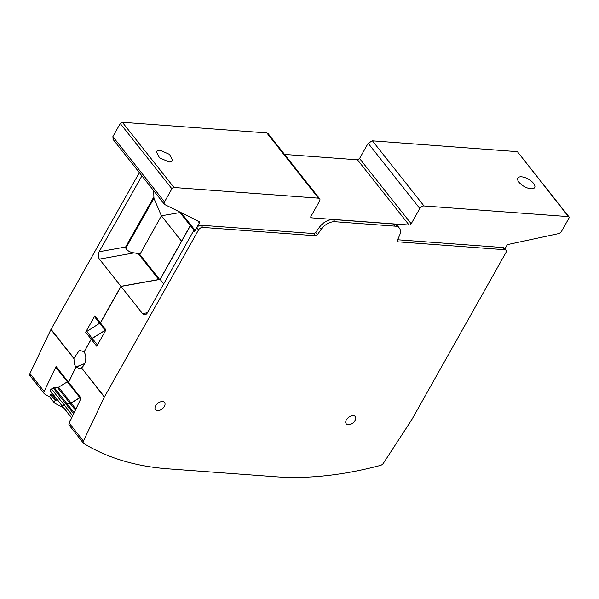 <?xml version="1.0" encoding="UTF-8"?>
<svg xmlns="http://www.w3.org/2000/svg" width="599" height="599" viewBox="0 0 599 599"><rect width="100%" height="100%" fill="white"/><g stroke="black" fill="none" stroke-linecap="round" stroke-linejoin="round"><path stroke-width="0.9" d="M63.397 407.44A2.104 1.288 -38.4 0 1 63.209 407.268A2.104 1.288 -38.4 0 1 63.082 407.043L62.985 406.781A1.752 1.078 -38.4 0 1 64.078 404.834L65.77 403.801A1.752 1.078 141.6 0 1 66.818 403.464L70.105 403.412A1.752 1.078 141.6 0 0 71.154 403.075L79.937 397.714M163.699 283.904L160.143 279.419L190.407 225.711M160.143 279.419L121.013 286.434L142.532 313.621L147.451 312.738M105.289 330.326L92.179 338.323A1.775 1.086 141.6 0 0 91.243 339.266L84.189 351.793L85.672 355.297C86.234 360.785 84.856 364.978 81.546 367.868L104.353 397.077L83.411 441.044A3.512 2.149 141.6 0 0 83.418 443.178A3.512 2.149 141.6 0 0 83.778 443.492A351.066 215.198 141.6 0 0 168.214 468.837L275.33 476.744A351.066 215.198 141.6 0 0 380.44 465.393A3.512 2.149 141.6 0 0 383.427 463.192L411.715 419.772A3.512 2.149 141.6 0 0 411.865 419.532L505.885 252.666A3.512 2.149 141.6 0 0 505.998 250.292A3.512 2.149 141.6 0 0 504.8 249.723L397.953 241.839A1.752 1.078 141.6 0 1 397.354 241.547A1.752 1.078 141.6 0 1 397.317 240.543L399.63 235.212A12.287 7.532 141.6 0 0 399.398 228.167A12.287 7.532 141.6 0 0 395.183 226.167L334.983 221.727A12.287 7.532 141.6 0 0 321.116 229.417L317.47 234.651A1.752 1.078 141.6 0 1 315.486 235.744L202.694 227.418A3.512 2.149 141.6 0 0 198.509 229.979L104.481 396.838A3.512 2.149 141.6 0 0 104.353 397.077M81.352 368.018L80.273 368.625L75.863 367.172L68.623 382.364A1.752 1.078 141.6 0 0 68.623 383.427L80.79 398.792M69.656 422.145A1.752 1.078 -38.4 0 1 70.487 420.401M83.418 443.178L69.214 425.23A3.512 2.149 -38.4 0 1 69.207 423.104L83.411 441.044M68.623 382.364L81.105 398.133L69.207 423.104M75.863 367.172L84.609 363.72M142.532 313.621A5.264 3.459 94.2 0 0 145.048 314.715A5.264 3.459 94.2 0 0 147.436 312.76L193.597 230.84L194.518 230.907M121.013 286.434L100.445 322.943A1.752 1.078 141.6 0 0 100.385 324.126L105.536 330.633M100.445 322.943L105.948 329.899L96.753 346.229L91.243 339.266M399.398 228.167L397.676 225.988L393.468 223.996L333.261 219.548C327.975 219.586 323.355 222.147 319.394 227.238L315.748 232.472L313.764 233.573L200.972 225.246A3.512 2.149 141.6 0 0 196.786 227.8L194.458 231.925L193.597 230.84M155.65 405.77A5.795 3.549 141.6 0 0 155.463 409.686A5.795 3.549 141.6 0 0 159.806 410.248A5.795 3.549 141.6 0 0 164.358 406.414A5.795 3.549 141.6 0 0 164.545 402.498A5.795 3.549 141.6 0 0 160.203 401.944A5.795 3.549 141.6 0 0 155.65 405.77M346.409 419.854A5.795 3.549 141.6 0 0 346.222 423.77A5.795 3.549 141.6 0 0 350.565 424.324A5.795 3.549 141.6 0 0 355.117 420.498A5.795 3.549 141.6 0 0 355.304 416.582A5.795 3.549 141.6 0 0 350.962 416.028A5.795 3.549 141.6 0 0 346.409 419.854M505.998 250.292L504.283 248.121A3.512 2.149 141.6 0 0 503.078 247.544L397.654 239.765M179.977 212.54L161.401 215.797L181.519 241.217L190.325 225.598M181.519 241.217L159.985 279.441M159.424 279.546A2.104 1.288 141.6 0 0 158.765 279.538L120.931 286.322L100.355 322.831L100.303 324.014L94.792 317.058L94.844 315.875L85.65 332.198L99.696 323.258M84.287 351.606L91.153 339.161L105.207 330.214M68.585 383.375L68.533 382.252L75.773 367.06L84.684 363.548M79.847 397.609L71.064 402.962A1.767 1.086 141.6 0 1 70.023 403.299L66.729 403.359A1.767 1.086 141.6 0 0 65.688 403.696L63.996 404.729A1.76 1.078 141.6 0 0 62.895 406.669L62.992 406.931A2.134 1.31 141.6 0 0 63.12 407.155A2.134 1.31 141.6 0 0 63.157 407.2M517.439 151.719L569.05 216.905A1.752 1.078 141.6 0 1 568.99 218.096L561.607 231.199A3.512 2.149 141.6 0 1 558.29 233.685L508.409 244.399A1.752 1.078 141.6 0 0 506.747 245.642L504.912 248.914M153.681 190.714L153.943 198.306L161.401 215.797L139.852 254.508L159.641 279.508M139.852 254.508A2.104 1.288 141.6 0 0 138.796 254.313L158.765 279.538M141.918 175.851L99.149 251.752C97.892 254.448 97.974 256.911 99.404 259.135L120.931 286.322M140.091 254.081L138.796 254.313M139.949 253.894L134.228 252.89C130.32 252.471 127.52 250.921 125.812 248.233L125.618 247.005L99.149 251.752M84.1 351.673L79.397 350.34L73.962 358.284L74.186 363.593L75.773 367.06M197.692 220.836L199.37 222.955L195.147 230.443A1.752 1.078 141.6 0 0 194.945 231.072M139.335 172.587L51.027 329.315L29.95 373.514L30.317 375.962M29.95 373.514L44.154 391.454L56.051 366.491L68.533 382.252M68.541 383.323L56.059 367.554L56.051 366.491M50.825 391.559A2.134 1.31 141.6 0 1 50.638 391.387A2.134 1.31 141.6 0 1 50.511 391.162L50.413 390.9A1.76 1.078 141.6 0 1 51.514 388.961L53.206 387.927A1.767 1.086 141.6 0 1 54.247 387.59L57.541 387.538A1.767 1.086 141.6 0 0 58.582 387.194L67.365 381.84M54.359 402.88L49.537 396.793L50.526 394.659L51.364 394.149L56.186 400.237L55.348 400.753A1.752 1.078 -38.4 0 0 54.359 402.88A1.752 1.078 -38.4 0 0 54.561 403.052A351.066 215.198 141.6 0 0 63.554 407.702M44.154 391.454A3.512 2.149 141.6 0 0 44.161 393.588A3.512 2.149 141.6 0 0 44.521 393.91A351.066 215.198 141.6 0 0 49.62 396.897M569.05 216.905A1.752 1.078 141.6 0 0 568.451 216.621L423.995 205.959L372.428 140.825L517.401 151.659M30.032 373.619A3.512 2.149 141.6 0 0 30.047 375.753L30.002 375.7M268.053 133.547L266.802 132.926L122.346 122.256L120.257 123.536L112.874 136.639L113.241 139.395M112.874 136.639L164.523 201.885A3.512 2.149 141.6 0 0 164.403 204.259L112.799 139.065M372.346 140.713L368.153 143.266L359.557 158.525L357.468 159.798L284.577 154.422M423.995 205.959A3.512 2.149 141.6 0 0 419.802 208.512L411.206 223.771A1.752 1.078 141.6 0 1 409.117 225.044L311.487 217.841A1.752 1.078 141.6 0 1 311.128 217.744A1.752 1.078 141.6 0 1 310.888 217.557A1.752 1.078 141.6 0 1 310.948 216.366L319.544 201.114A3.512 2.149 141.6 0 0 319.656 198.741A3.512 2.149 141.6 0 0 318.451 198.164L173.995 187.502A1.752 1.078 141.6 0 0 171.906 188.782L164.523 201.885M164.403 204.259A3.512 2.149 141.6 0 0 164.89 204.641L199.182 221.578A1.752 1.078 141.6 0 1 199.422 221.765A1.752 1.078 141.6 0 1 199.37 222.955M51.364 394.149A1.752 1.078 141.6 0 0 52.203 393.363M56.186 400.237L57.025 399.451M530.999 188.775A9.651 4.23 -150.6 0 1 521.25 184.485A9.651 4.23 -150.6 0 1 517.85 178.053A9.651 4.23 -150.6 0 1 521.527 176.81A9.651 4.23 -150.6 0 1 531.283 181.1A9.651 4.23 -150.6 0 1 534.675 187.532A9.651 4.23 -150.6 0 1 530.999 188.775M159.798 150.109L156.122 151.352L159.514 157.784L169.262 162.067L172.939 160.832L169.547 154.392L159.798 150.109M71.154 403.075L75.893 409.065M70.105 403.412L75.399 410.098M66.818 403.464L74.149 412.726M65.77 403.801L73.655 413.759M72.711 415.736L64.078 404.834M71.723 417.817L62.985 406.781M71.678 417.907L63.082 407.043M97.45 344.987L92.179 338.323M81.546 367.868L104.481 396.838M196.786 227.8L198.509 229.979M200.972 225.246L202.694 227.418M503.078 247.544L504.8 249.723M313.764 233.573L315.486 235.744M397.212 240.895L397.953 241.839M315.748 232.472L317.47 234.651M319.394 227.238L321.116 229.417M333.261 219.548L334.983 221.727M393.468 223.996L395.183 226.167M99.404 259.135L134.228 252.89M73.962 358.284L51.027 329.315M85.65 332.198L91.153 339.161M94.844 315.875L100.355 322.831M181.04 212.615L195.147 230.443M86.578 331.254L92.089 338.218M51.11 329.42A3.512 2.149 141.6 0 0 50.982 329.66L73.909 358.614M58.582 387.194L71.064 402.962M57.541 387.538L70.023 403.299M54.247 387.59L66.729 403.359M53.206 387.927L65.688 403.696M51.514 388.961L63.996 404.729M50.413 390.9L62.895 406.669M50.511 391.162L62.992 406.931M153.718 197.131L125.618 247.005M153.943 198.306L125.812 248.233M55.348 400.753L50.526 394.659M517.484 151.772L568.451 216.621M372.428 140.825L368.153 143.266M368.243 143.378L419.802 208.512M411.206 223.771L359.557 158.525M359.647 158.63L357.468 159.798M310.746 216.905L311.487 217.841M357.551 159.911L409.117 225.044M268.008 133.495L266.802 132.926M266.892 133.03L318.451 198.164M173.995 187.502L122.346 122.256M122.436 122.368L120.257 123.536M120.339 123.641L171.906 188.782M112.956 136.744L113.323 139.507M71.663 417.945L63.209 407.268M50.638 391.387L63.12 407.155M179.4 211.806L194.817 231.281M30.047 375.753L44.161 393.588M268.09 133.599L319.656 198.741"/></g></svg>
